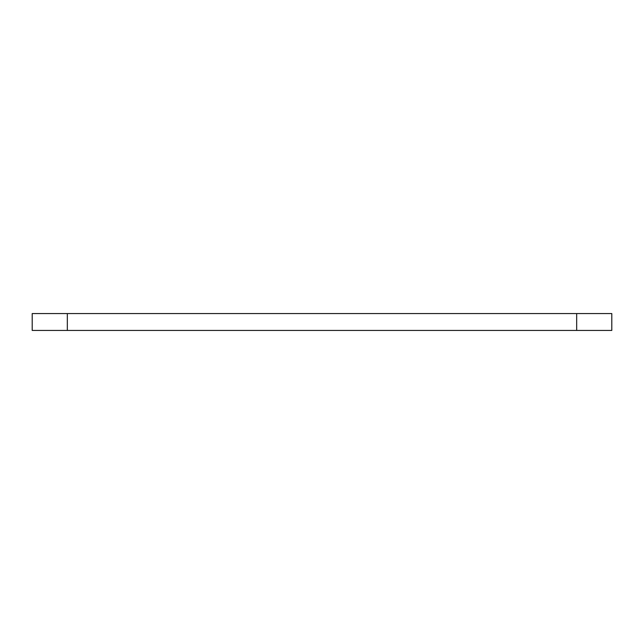 <?xml version="1.0" encoding="UTF-8"?>
<svg xmlns="http://www.w3.org/2000/svg" width="644" height="644" viewBox="0 0 644 644"><rect width="100%" height="100%" fill="white"/><g stroke="black" fill="none" stroke-linecap="round" stroke-linejoin="round"><path stroke-width="0.97" d="M611.8 313.572L611.8 330.428L576.67 330.428L576.67 313.572L611.8 313.572M67.33 313.572L67.33 330.428L32.2 330.428L32.2 313.572L576.67 313.572M67.33 330.428L576.67 330.428"/></g></svg>
